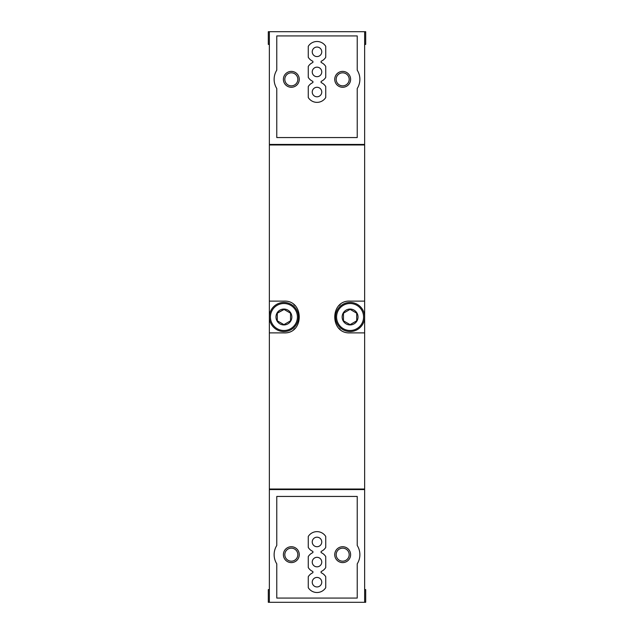 <?xml version="1.0" encoding="UTF-8"?>
<svg xmlns="http://www.w3.org/2000/svg" width="634" height="634" viewBox="0 0 634 634"><rect width="100%" height="100%" fill="white"/><g stroke="black" fill="none" stroke-linecap="round" stroke-linejoin="round"><path stroke-width="0.95" d="M364.637 44.404L365.699 44.404L365.699 31.7L364.637 31.7L364.637 144.441L269.363 144.441L269.363 31.7L268.301 31.7L268.301 44.404L269.363 44.404M364.637 31.7L269.363 31.7M364.637 589.596L365.699 589.596L365.699 602.3L364.637 602.3L364.637 489.559L269.363 489.559L269.363 602.3L268.301 602.3L268.301 589.596L269.363 589.596M364.637 602.3L269.363 602.3M269.363 332.882L269.363 489.028L364.637 489.028L364.637 144.972L269.363 144.972L269.363 332.882L283.921 332.882C304.32 334.023 304.352 300.001 283.921 301.118L269.363 301.118M364.637 301.118L350.079 301.118C329.68 299.977 329.648 333.999 350.079 332.882L364.637 332.882M270.417 144.441L270.417 144.972M270.417 489.559L270.417 489.028M340.26 304.518A15.882 15.882 0 0 0 338.921 305.707M338.905 328.285A15.882 15.882 0 0 0 340.173 329.403M293.74 329.482A15.882 15.882 0 0 0 295.079 328.293M295.095 305.715A15.882 15.882 0 0 0 293.827 304.597M364.106 489.559L364.106 489.028M364.106 144.441L364.106 144.972M276.773 496.438L276.773 545.494A17.205 17.205 0 0 0 276.773 563.832L276.773 598.068L357.227 598.068L357.227 563.832A17.205 17.205 0 0 0 357.227 545.494L357.227 496.438L276.773 496.438M325.733 536.459A10.318 10.318 0 0 0 308.267 536.459L308.267 547.459A10.318 10.318 0 0 0 312.895 551.429L312.895 552.602A10.318 10.318 0 0 0 308.267 556.573L308.267 567.573A10.318 10.318 0 0 0 312.895 571.543L312.895 572.716A10.318 10.318 0 0 0 308.267 576.686L308.267 587.686A10.318 10.318 0 0 0 325.733 587.686L325.733 576.686A10.318 10.318 0 0 0 321.105 572.716L321.105 571.543A10.318 10.318 0 0 0 325.733 567.573L325.733 556.573A10.318 10.318 0 0 0 321.105 552.602L321.105 551.429A10.318 10.318 0 0 0 325.733 547.459L325.733 536.459M291.331 546.722A7.941 7.941 0 0 1 298.202 558.633A7.941 7.941 0 0 1 284.452 558.633A7.941 7.941 0 0 1 291.331 546.722M342.669 546.722A7.941 7.941 0 0 1 349.548 558.633A7.941 7.941 0 0 1 335.798 558.633A7.941 7.941 0 0 1 342.669 546.722M276.773 35.932L276.773 70.168A17.205 17.205 0 0 0 276.773 88.506L276.773 137.562L357.227 137.562L357.227 88.506A17.205 17.205 0 0 0 357.227 70.168L357.227 35.932L276.773 35.932M308.267 86.541L308.267 97.541A10.318 10.318 0 0 0 325.733 97.541L325.733 86.541A10.318 10.318 0 0 0 321.105 82.571L321.105 81.398A10.318 10.318 0 0 0 325.733 77.427L325.733 66.427A10.318 10.318 0 0 0 321.105 62.457L321.105 61.284A10.318 10.318 0 0 0 325.733 57.314L325.733 46.314A10.318 10.318 0 0 0 308.267 46.314L308.267 57.314A10.318 10.318 0 0 0 312.895 61.284L312.895 62.457A10.318 10.318 0 0 0 308.267 66.427L308.267 77.427A10.318 10.318 0 0 0 312.895 81.398L312.895 82.571A10.318 10.318 0 0 0 308.267 86.541M291.331 71.396A7.941 7.941 0 0 1 298.202 83.308A7.941 7.941 0 0 1 284.452 83.308A7.941 7.941 0 0 1 291.331 71.396M342.669 71.396A7.941 7.941 0 0 1 349.548 83.308A7.941 7.941 0 0 1 335.798 83.308A7.941 7.941 0 0 1 342.669 71.396M342.669 548.156A6.506 6.506 0 0 1 348.312 557.912A6.506 6.506 0 0 1 337.034 557.912A6.506 6.506 0 0 1 342.669 548.156M291.331 548.156A6.506 6.506 0 0 1 296.966 557.912A6.506 6.506 0 0 1 285.688 557.912A6.506 6.506 0 0 1 291.331 548.156M342.669 72.831A6.506 6.506 0 0 1 348.312 82.594A6.506 6.506 0 0 1 337.034 82.594A6.506 6.506 0 0 1 342.669 72.831M291.331 72.831A6.506 6.506 0 0 1 296.966 82.594A6.506 6.506 0 0 1 285.688 82.594A6.506 6.506 0 0 1 291.331 72.831M317 586.949A4.763 4.763 0 0 0 321.763 582.186A4.763 4.763 0 0 0 317 577.423A4.763 4.763 0 0 0 312.237 582.186A4.763 4.763 0 0 0 317 586.949M317 546.722A4.763 4.763 0 0 0 321.763 541.959A4.763 4.763 0 0 0 317 537.196A4.763 4.763 0 0 0 312.237 541.959A4.763 4.763 0 0 0 317 546.722M317 566.836A4.763 4.763 0 0 0 321.763 562.073A4.763 4.763 0 0 0 317 557.31A4.763 4.763 0 0 0 312.237 562.073A4.763 4.763 0 0 0 317 566.836M317 56.577A4.763 4.763 0 0 0 321.763 51.814A4.763 4.763 0 0 0 317 47.051A4.763 4.763 0 0 0 312.237 51.814A4.763 4.763 0 0 0 317 56.577M317 96.804A4.763 4.763 0 0 0 321.763 92.041A4.763 4.763 0 0 0 317 87.278A4.763 4.763 0 0 0 312.237 92.041A4.763 4.763 0 0 0 317 96.804M317 76.69A4.763 4.763 0 0 0 321.763 71.927A4.763 4.763 0 0 0 317 67.164A4.763 4.763 0 0 0 312.237 71.927A4.763 4.763 0 0 0 317 76.69M350.079 309.059A7.941 7.941 0 0 1 356.958 320.97A7.941 7.941 0 0 1 343.208 320.97A7.941 7.941 0 0 1 350.079 309.059M343.469 313.18L350.079 309.36L356.696 313.18L356.696 320.82L350.079 324.64L343.469 320.82L343.469 313.18L343.469 320.82L350.079 324.64L356.696 320.82L356.696 313.18L350.079 309.36L343.469 313.18M350.079 303.504A13.496 13.496 0 0 1 361.768 323.752A13.496 13.496 0 0 1 338.39 323.752A13.496 13.496 0 0 1 350.079 303.504M350.079 302.442A14.558 14.558 0 0 1 362.688 324.275A14.558 14.558 0 0 1 337.478 324.275A14.558 14.558 0 0 1 350.079 302.442M283.921 309.059A7.941 7.941 0 0 1 290.792 320.97A7.941 7.941 0 0 1 277.042 320.97A7.941 7.941 0 0 1 283.921 309.059M284.103 309.471L277.304 313.18L283.921 309.36L290.531 313.18L290.531 320.82L283.921 324.64L277.304 320.82L277.304 313.18L277.304 320.82L283.921 324.64L290.531 320.82L290.531 313.18M283.921 303.504A13.496 13.496 0 0 1 295.61 323.752A13.496 13.496 0 0 1 272.232 323.752A13.496 13.496 0 0 1 283.921 303.504M283.921 302.442A14.558 14.558 0 0 1 296.522 324.275A14.558 14.558 0 0 1 271.312 324.275A14.558 14.558 0 0 1 283.921 302.442"/></g></svg>
